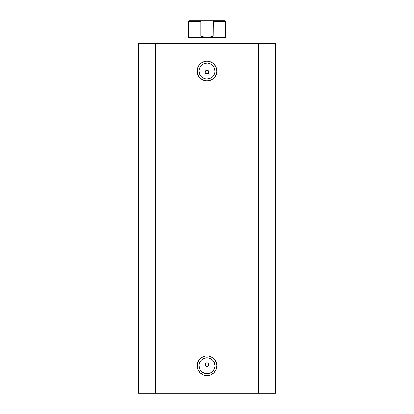 <?xml version="1.0" encoding="UTF-8"?>
<svg xmlns="http://www.w3.org/2000/svg" width="414" height="414" viewBox="0 0 414 414"><rect width="100%" height="100%" fill="white"/><g stroke="black" fill="none" stroke-linecap="round" stroke-linejoin="round"><path stroke-width="0.62" d="M207 63.094L207 61.189A9.884 9.884 0 0 1 216.884 71.079A9.884 9.884 0 0 1 207 80.963L210.783 80.207L213.991 78.065L216.134 74.862L216.884 71.079L216.134 67.296L213.991 64.087L212.491 62.856L208.93 61.381L207 61.189L205.07 61.381L201.509 62.856L198.782 65.583L197.302 69.148L197.302 73.004L197.866 74.862L200.009 78.065L203.217 80.207L207 80.963L207 79.064A7.985 7.985 0 0 0 214.985 71.079A7.985 7.985 0 0 0 207 63.094A7.985 7.985 0 0 0 199.015 71.079A7.985 7.985 0 0 0 207 79.064L207 80.963A9.884 9.884 0 0 1 197.116 71.079A9.884 9.884 0 0 1 207 61.189L207 63.094A7.985 7.985 0 0 1 214.985 71.079A7.985 7.985 0 0 1 207 79.064A7.985 7.985 0 0 1 199.015 71.079A7.985 7.985 0 0 1 207 63.094L203.947 63.699M207 357.753L207 355.849A9.884 9.884 0 0 1 216.884 365.733A9.884 9.884 0 0 1 207 375.622L210.783 374.867L213.991 372.724L216.134 369.516L216.884 365.733L216.134 361.95L213.991 358.747L212.491 357.515L208.93 356.04L207 355.849L205.07 356.04L201.509 357.515L198.782 360.242L197.302 363.808L197.302 367.663L197.866 369.516L200.009 372.724L203.217 374.867L207 375.622L207 373.718A7.985 7.985 0 0 0 214.985 365.733A7.985 7.985 0 0 0 207 357.753A7.985 7.985 0 0 0 199.015 365.733A7.985 7.985 0 0 0 207 373.718L207 375.622A9.884 9.884 0 0 1 197.116 365.733A9.884 9.884 0 0 1 207 355.849L207 357.753A7.985 7.985 0 0 1 214.985 365.733A7.985 7.985 0 0 1 207 373.718A7.985 7.985 0 0 1 199.015 365.733A7.985 7.985 0 0 1 207 357.753L203.947 358.358M206.27 366.54L207 366.685A1.899 1.899 0 0 1 205.101 364.786A1.899 1.899 0 0 1 207 362.881L205.654 363.44L205.246 364.056L206.275 363.026L207.73 363.026L208.754 364.056L208.754 365.51L208.345 366.131L207 366.685L205.525 365.981M206.27 73.785L207 73.93A1.899 1.899 0 0 1 205.101 72.026A1.899 1.899 0 0 1 207 70.126L205.654 70.68L205.246 71.296L206.275 70.271L207.73 70.271L208.754 71.301L208.754 72.755L207.73 73.785L207 73.93L205.525 73.226M155.674 393.3L275.434 393.3L275.434 43.511L258.326 43.511L275.434 43.511L275.434 393.3L155.674 393.3L155.674 43.511L258.326 43.511L258.326 393.3L258.326 43.511L138.566 43.511L155.674 43.511L155.674 393.3L138.566 393.3L155.674 393.3M138.566 43.511L138.566 393.3L138.566 43.511M205.246 71.296L205.101 72.026L205.654 70.68L207 70.126L207.73 70.271L207 70.126A1.899 1.899 0 0 1 208.899 72.026A1.899 1.899 0 0 1 207 73.93L208.345 73.371L207.73 73.785M208.899 72.026L208.754 71.301L208.899 72.026L208.345 73.371L208.754 72.755M208.899 364.786L208.754 364.056L208.754 365.51L207.73 366.54L208.754 365.51M207 79.064L210.053 78.453M211.435 77.718L212.646 76.725M213.64 75.514L214.83 72.636M214.985 71.079L214.374 68.02M213.64 66.644L212.646 65.433M211.435 64.439L208.558 63.244M202.565 64.439L201.354 65.433M200.36 66.644L199.17 69.521M199.015 71.079L199.626 74.132M200.36 75.514L201.354 76.725M202.565 77.718L205.442 78.908M207 373.718L210.053 373.112M211.435 372.372L212.646 371.379M213.64 370.173L214.83 367.29M214.985 365.733L214.374 362.68M213.64 361.298L212.646 360.092M211.435 359.098L208.558 357.903M202.565 359.098L201.354 360.092M200.36 361.298L199.17 364.175M199.015 365.733L199.626 368.791M200.36 370.173L201.354 371.379M202.565 372.372L205.442 373.568M205.101 364.786L205.654 363.44L206.27 363.026L207.73 363.026L207 362.881A1.899 1.899 0 0 1 208.899 364.786A1.899 1.899 0 0 1 207 366.685L207.73 366.54M208.754 71.301L207.73 70.271M208.754 364.056L207.73 363.026M207 37.809L207 37.239L188.561 37.239L207 37.239L207 37.809L187.992 37.809L207 37.809L207 43.511L207 37.809L226.008 37.809L207 37.809M226.008 43.511L226.008 37.809L225.439 37.239L207 37.239L225.439 37.239L225.439 21.461L213.878 21.461L213.878 35.909L210.503 36.903L207 37.239L203.497 36.903L200.122 35.909L200.122 21.461L188.561 21.461L200.122 21.461L200.122 35.909L213.878 35.909L213.722 21.171L211.456 20.7L201.965 20.716M202.544 20.7L200.562 20.995L200.122 21.461L200.562 20.995L202.544 20.7L189.322 20.7L211.456 20.7L213.433 20.995L213.878 21.461L225.439 21.461L224.678 20.7L211.456 20.7L224.678 20.7M207 37.239L210.503 36.903L213.878 35.909L200.122 35.909L203.497 36.903L207 37.239M187.992 43.511L187.992 37.809L188.561 37.239L188.561 21.461L189.322 20.7"/></g></svg>
